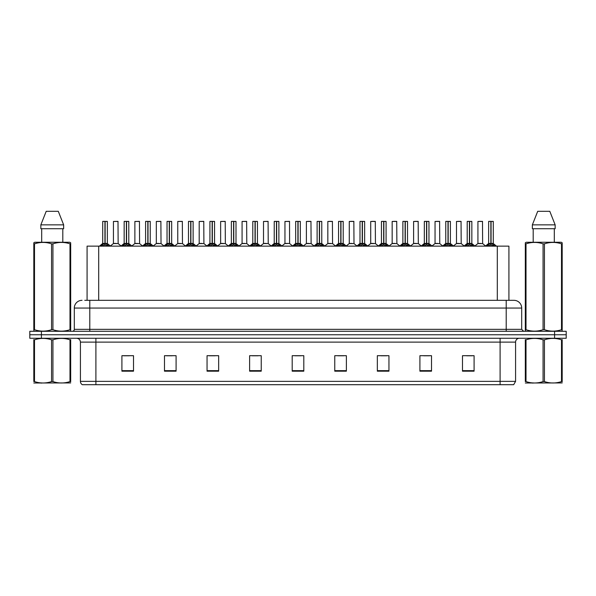 <?xml version="1.0" encoding="UTF-8"?>
<svg xmlns="http://www.w3.org/2000/svg" width="596" height="596" viewBox="0 0 596 596"><rect width="100%" height="100%" fill="white"/><g stroke="black" fill="none" stroke-linecap="round" stroke-linejoin="round"><path stroke-width="0.89" d="M87.083 300.324L87.083 246.141L508.917 246.141L508.917 300.324M515.577 381.365L513.685 384.688L500.096 384.688L500.096 381.365L515.577 381.365L515.577 342.119A3.867 3.867 0 0 1 519.451 338.252M500.096 384.688L82.315 384.688A3.867 3.867 0 0 1 80.423 381.365L80.423 342.119C80.192 339.772 78.903 338.476 76.549 338.252M566.2 338.252L566.2 334.766L29.8 334.766L29.8 338.252L41.407 338.252L41.407 334.766L29.8 334.766L29.8 331.287L41.407 331.287L41.407 334.766L566.2 334.766L566.2 338.252L41.407 338.252M474.088 371.181L474.088 355.7L462.481 355.7L462.481 371.181L474.088 371.181M431.519 371.181L431.519 355.7L419.912 355.7L419.912 371.181L431.519 371.181M388.95 371.181L388.95 355.7L377.335 355.7L377.335 371.181L388.95 371.181M346.38 371.181L346.38 355.7L334.766 355.7L334.766 371.181L346.38 371.181M133.519 371.181L133.519 355.7L121.912 355.7L121.912 371.181L133.519 371.181M176.088 371.181L176.088 355.7L164.481 355.7L164.481 371.181L176.088 371.181M218.665 371.181L218.665 355.7L207.05 355.7L207.05 371.181L218.665 371.181M261.234 371.181L261.234 355.7L249.62 355.7L249.62 371.181L261.234 371.181M303.804 371.181L303.804 355.7L292.196 355.7L292.196 371.181L303.804 371.181M380.859 355.782L386.662 355.782M423.741 355.782L429.545 355.782M466.623 355.782L472.427 355.782M252.22 355.782L258.023 355.782M209.338 355.782L215.141 355.782M166.455 355.782L172.259 355.782M123.573 355.782L129.377 355.782M337.977 355.782L343.78 355.782M295.095 355.782L300.905 355.782M84.937 300.324L513.953 300.324A7.741 7.741 0 0 1 521.694 308.065L521.694 329.35L523.631 331.287M84.759 300.324L89.787 300.324L89.787 308.065L74.306 308.065L74.306 329.35A1.937 1.937 0 0 1 72.369 331.287M82.047 300.324A7.741 7.741 0 0 0 74.306 308.065M566.2 331.287L566.2 334.766L566.2 331.287L41.407 331.287M521.694 308.065L506.213 308.065L506.213 300.324L513.953 300.324M100.992 246.23L102.4 244.747L104.933 243.466L104.933 244.814L105 243.041L109.083 246.23M102.713 221.451L104.941 221.369L102.713 221.451L102.713 243.429L104.933 243.466M107.355 221.451L105.134 221.451L105.134 243.436L107.355 243.429L107.355 221.451L102.788 221.369M105.134 221.451L107.28 221.369M104.933 221.451L104.933 243.436L102.713 243.429L99.487 246.141M105.134 221.369L105.134 243.466M107.675 244.747L107.675 246.141L105.134 244.814M104.933 244.814L102.4 246.148L102.4 244.747M104.941 221.369L104.933 243.429M105 221.369L104.263 221.369M116.339 243.429L113.367 243.585L118.15 243.585L118.001 221.369L113.434 221.451L113.434 243.429L115.855 243.429M122.433 246.23L123.841 244.747L126.374 243.466L126.374 244.814L126.441 243.041L130.524 246.23M124.154 221.451L126.374 221.369L124.154 221.451L124.154 243.429L126.374 243.466M128.796 221.451L126.576 221.451L126.576 243.436L128.796 243.429L128.796 221.451L124.229 221.369M126.576 221.451L128.721 221.369M126.374 221.451L126.374 243.436L124.154 243.429L120.928 246.141M126.576 221.369L126.576 243.466M129.116 244.747L129.116 246.141L126.576 244.814M126.374 244.814L123.841 246.148L123.841 244.747M126.374 221.369L126.374 243.429M126.441 221.369L125.704 221.369M143.874 246.23L145.282 244.747L147.815 243.466L147.815 244.814L147.882 243.041L151.965 246.23M145.595 221.451L147.815 221.369L145.595 221.451L145.595 243.429L147.815 243.466M150.237 221.451L148.017 221.451L148.017 243.436L150.237 243.429L150.237 221.451L145.67 221.369M148.017 221.451L150.162 221.369M147.815 221.451L147.815 243.436L145.595 243.429L142.369 246.141M148.017 221.369L148.017 243.466M150.557 244.747L150.557 246.141L148.017 244.814M147.815 244.814L145.282 246.148L145.282 244.747M147.815 221.369L147.815 243.429M147.882 221.369L147.145 221.369M165.308 246.23L166.716 244.747L169.257 243.466L169.257 244.814L169.324 243.041L173.399 246.23M167.036 221.451L169.257 221.369L167.036 221.451L167.036 243.429L169.257 243.466M171.678 221.451L169.458 221.451L169.458 243.436L171.678 243.429L171.678 221.451L167.111 221.369M169.458 221.451L171.603 221.369M169.257 221.451L169.257 243.436L167.036 243.429L163.811 246.141M169.458 221.369L169.458 243.466M171.998 244.747L171.998 246.141L169.458 244.814M169.257 244.814L166.716 246.148L166.716 244.747M169.257 221.369L169.257 243.429M169.324 221.369L168.586 221.369M186.749 246.23L188.157 244.747L190.698 243.466L190.698 244.814L190.765 243.041L194.84 246.23M188.478 221.451L190.698 221.369L188.478 221.451L188.478 243.429L190.698 243.466M193.119 221.451L190.899 221.451L190.899 243.436L193.119 243.429L193.119 221.451L188.552 221.369M190.899 221.451L193.044 221.369M190.698 221.451L190.698 243.436L188.478 243.429L185.252 246.141M190.899 221.369L190.899 243.466M193.432 244.747L193.432 246.141L190.899 244.814M190.698 244.814L188.157 246.148L188.157 244.747M190.698 221.369L190.698 243.429M190.765 221.369L190.02 221.369M137.78 243.429L134.8 243.585L139.591 243.585L139.442 221.369L134.875 221.451L134.875 243.429L137.296 243.429M159.221 243.429L156.241 243.585L161.032 243.585L160.883 221.369L156.316 221.451L156.316 243.429L158.737 243.429M180.662 243.429L177.683 243.585L182.473 243.585L182.324 221.369L177.757 221.451L177.757 243.429L180.178 243.429M70.678 382.937L33.816 383.005M70.678 381.835L70.678 381.582C70.678 383.452 70.678 383.452 70.678 381.582L69.993 381.582L69.993 339.817C64.331 337.939 58.639 337.939 52.932 339.817L51.561 339.817C45.899 337.939 40.208 337.939 34.501 339.817L33.816 339.817C33.816 337.939 33.816 337.939 33.816 339.817L33.816 339.564M52.932 339.817L52.932 381.582C58.594 383.452 64.286 383.452 69.993 381.582M52.932 381.582L51.561 381.582L51.561 339.817M70.678 339.564L70.678 339.817C70.678 337.939 70.678 337.939 70.678 339.817L69.993 339.817M70.678 339.817L70.678 381.582M34.501 339.817L34.501 381.582L33.816 381.582L33.816 339.817M34.501 381.582C40.163 383.452 45.855 383.452 51.561 381.582M33.816 381.582C33.816 383.452 33.816 383.452 33.816 381.582M562.184 382.937L525.322 383.005M562.184 381.835L562.184 381.582C562.184 383.452 562.184 383.452 562.184 381.582L561.499 381.582L561.499 339.817C555.837 337.939 550.145 337.939 544.439 339.817L543.068 339.817C537.406 337.939 531.714 337.939 526.007 339.817L525.322 339.817C525.322 337.939 525.322 337.939 525.322 339.817L525.322 339.564M544.439 339.817L544.439 381.582C550.101 383.452 555.792 383.452 561.499 381.582M544.439 381.582L543.068 381.582L543.068 339.817M562.184 339.564L562.184 339.817C562.184 337.939 562.184 337.939 562.184 339.817L561.499 339.817M562.184 339.817L562.184 381.582M526.007 339.817L526.007 381.582L525.322 381.582L525.322 339.817M526.007 381.582C531.669 383.452 537.361 383.452 543.068 381.582M525.322 381.582C525.322 383.452 525.322 383.452 525.322 381.582M70.44 331.287L70.678 329.722L69.993 329.722L69.993 243.831C64.331 241.961 58.639 241.961 52.932 243.831L51.561 243.831C45.899 241.961 40.208 241.961 34.501 243.831L33.816 243.831L33.816 242.773L34.71 242.267L33.816 242.773L33.816 330.206M52.932 243.831L52.932 329.722C58.594 331.592 64.286 331.592 69.993 329.722M52.932 329.722L51.561 329.722L51.561 243.831M34.501 243.831L34.501 329.722C40.163 331.592 45.855 331.592 51.561 329.722M34.501 329.722L33.816 329.722L34.054 331.287M70.678 248.078L70.678 242.773L69.784 242.267L70.678 242.773L70.678 243.831L69.993 243.831M69.784 242.267L34.71 242.267M41.69 228.722L41.69 242.267M62.803 242.267L62.803 228.722L62.803 242.267M58.289 211.312L63.645 224.856L63.645 228.722L40.848 228.722L40.848 224.856L63.645 224.856L58.289 211.312L46.205 211.312L40.848 224.856M70.678 330.206L70.678 243.831M561.946 331.287L562.184 329.722L561.499 329.722L561.499 243.831C555.837 241.961 550.145 241.961 544.439 243.831L543.068 243.831C537.406 241.961 531.714 241.961 526.007 243.831L525.322 243.831L525.322 242.773L526.216 242.267L525.322 242.773L525.322 330.206M544.439 243.831L544.439 329.722C550.101 331.592 555.792 331.592 561.499 329.722M544.439 329.722L543.068 329.722L543.068 243.831M526.007 243.831L526.007 329.722C531.669 331.592 537.361 331.592 543.068 329.722M526.007 329.722L525.322 329.722L525.56 331.287M562.184 248.078L562.184 242.773L561.29 242.267L562.184 242.773L562.184 243.831L561.499 243.831M561.29 242.267L526.216 242.267M533.197 228.722L533.197 242.267M554.31 242.267L554.31 228.722M555.152 228.722L555.152 224.856L555.152 228.722L532.355 228.722L532.355 224.856L537.711 211.312L532.355 224.856L555.152 224.856L549.795 211.312L537.711 211.312M562.184 330.206L562.184 243.831M549.795 211.312L555.152 224.856M208.19 246.23L209.598 244.747L212.139 243.466L212.139 244.814L212.206 243.041L216.281 246.23M209.919 221.451L212.139 221.369L209.919 221.451L209.919 243.429L212.139 243.466M214.56 221.451L212.34 221.451L212.34 243.436L214.56 243.429L214.56 221.451L209.993 221.369M212.34 221.451L214.485 221.369M212.139 221.451L212.139 243.436L209.919 243.429L206.685 246.141M212.332 221.369L212.34 243.466M214.873 244.747L214.873 246.141L212.34 244.814M212.139 244.814L209.598 246.148L209.598 244.747M212.139 221.369L212.139 243.429M212.206 221.369L211.461 221.369M229.631 246.23L231.039 244.747L233.58 243.466L233.58 244.814L233.647 243.041L237.722 246.23M231.36 221.451L233.58 221.369L231.36 221.451L231.36 243.429L233.58 243.466M236.001 221.451L233.781 221.451L233.781 243.436L236.001 243.429L236.001 221.451L231.434 221.369M233.781 221.451L235.927 221.369M233.58 221.451L233.58 243.436L231.36 243.429L228.126 246.141M233.774 221.369L233.781 243.466M236.314 244.747L236.314 246.141L233.781 244.814M233.58 244.814L231.039 246.148L231.039 244.747M233.58 221.369L233.58 243.429M233.647 221.369L232.902 221.369M251.072 246.23L252.48 244.747L255.021 243.466L255.021 244.814L255.088 243.041L259.163 246.23M252.793 221.451L255.021 221.369L252.793 221.451L252.793 243.429L255.021 243.466M257.442 221.451L255.222 221.451L255.222 243.436L257.442 243.429L257.442 221.451L252.875 221.369M255.222 221.451L257.36 221.369M255.021 221.451L255.021 243.436L252.801 243.429L249.568 246.141M255.215 221.369L255.222 243.466M257.755 244.747L257.755 246.141L255.222 244.814M255.021 244.814L252.48 246.148L252.48 244.747M255.021 221.369L255.021 243.429M255.088 221.369L254.343 221.369M202.104 243.429L199.124 243.585L203.914 243.585L203.765 221.369L199.198 221.451L199.198 243.429L201.619 243.429M223.545 243.429L220.565 243.585L225.348 243.585L225.206 221.369L220.639 221.451L220.639 243.429L223.06 243.429M244.986 243.429L242.006 243.585L246.789 243.585L246.64 221.369L242.08 221.451L242.08 243.429L244.502 243.429M272.514 246.23L273.922 244.747L276.455 243.466L276.455 244.814L276.529 243.041L280.604 246.23M274.235 221.451L276.462 221.369L274.235 221.451L274.235 243.429L276.455 243.466M278.883 221.451L276.663 221.451L276.663 243.436L278.883 243.429L278.883 221.451L274.316 221.369M276.663 221.451L278.801 221.369M276.455 221.451L276.455 243.436L274.242 243.429L271.009 246.141M276.656 221.369L276.663 243.466M279.196 244.747L279.196 246.141L276.663 244.814M276.455 244.814L273.922 246.148L273.922 244.747M276.462 221.369L276.455 243.429M276.529 221.369L275.784 221.369M293.955 246.23L295.363 244.747L297.896 243.466L297.896 244.814L297.963 243.041L302.045 246.23M295.676 221.451L297.903 221.369L295.676 221.451L295.676 243.429L297.896 243.466M300.324 221.451L298.104 221.451L298.104 243.436L300.324 243.429L300.324 221.451L295.758 221.369M298.104 221.451L300.242 221.369M297.896 221.451L297.896 243.436L295.676 243.429L292.45 246.141M298.097 221.369L298.104 243.466M300.637 244.747L300.637 246.141L298.104 244.814M297.896 244.814L295.363 246.148L295.363 244.747M297.903 221.369L297.896 243.429M297.963 221.369L297.225 221.369M315.396 246.23L316.804 244.747L319.337 243.466L319.337 244.814L319.404 243.041L323.486 246.23M317.117 221.451L319.344 221.369L317.117 221.451L317.117 243.429L319.337 243.466M321.765 221.451L319.545 221.451L319.545 243.436L321.765 243.429L321.765 221.451L317.199 221.369M319.545 221.451L321.684 221.369M319.337 221.451L319.337 243.436L317.117 243.429L313.891 246.141M319.538 221.369L319.545 243.466M322.078 244.747L322.078 246.141L319.545 244.814M319.337 244.814L316.804 246.148L316.804 244.747M319.344 221.369L319.337 243.429M319.404 221.369L318.666 221.369M336.837 246.23L338.245 244.747L340.778 243.466L340.778 244.814L340.845 243.041L344.928 246.23M338.558 221.451L340.785 221.369L338.558 221.451L338.558 243.429L340.778 243.466M343.207 221.451L340.979 221.451L340.979 243.436L343.207 243.429L343.207 221.451L338.64 221.369M340.979 221.451L343.125 221.369M340.778 221.451L340.778 243.436L338.558 243.429L335.332 246.141M340.979 221.369L340.979 243.466M343.519 244.747L343.519 246.141L340.979 244.814M340.778 244.814L338.245 246.148L338.245 244.747M340.785 221.369L340.778 243.429M340.845 221.369L340.107 221.369M358.278 246.23L359.686 244.747L362.219 243.466L362.219 244.814L362.286 243.041L366.369 246.23M359.999 221.451L362.226 221.369L359.999 221.451L359.999 243.429L362.219 243.466M364.64 221.451L362.42 221.451L362.42 243.436L364.64 243.429L364.64 221.451L360.073 221.369M362.42 221.451L364.566 221.369M362.219 221.451L362.219 243.436L359.999 243.429L356.773 246.141M362.42 221.369L362.42 243.466M364.961 244.747L364.961 246.141L362.42 244.814M362.219 244.814L359.686 246.148L359.686 244.747M362.226 221.369L362.219 243.429M362.286 221.369L361.548 221.369M266.427 243.429L263.447 243.585L268.23 243.585L268.081 221.369L263.514 221.451L263.514 243.429L265.943 243.429M289.596 243.429L289.522 221.369L284.955 221.451L284.955 243.429L287.384 243.429M287.868 243.429L284.955 243.429L281.923 245.984M309.309 243.429L306.329 243.585L311.112 243.585L310.963 221.369L306.396 221.451L306.396 243.429L308.825 243.429M309.495 221.369L307.946 221.369M330.75 243.429L327.77 243.585L332.553 243.585L332.404 221.369L327.837 221.451L327.837 243.429L330.259 243.429M330.936 221.369L329.387 221.369M352.184 243.429L349.211 243.585L353.994 243.585L353.845 221.369L349.278 221.451L349.278 243.429L351.7 243.429M352.378 221.369L350.828 221.369M379.719 246.23L381.127 244.747L383.66 243.466L383.66 244.814L383.727 243.041L387.81 246.23M381.44 221.451L383.668 221.369L381.44 221.451L381.44 243.429L383.66 243.466M386.081 221.451L383.861 221.451L383.861 243.436L386.081 243.429L386.081 221.451L381.514 221.369M383.861 221.451L386.007 221.369M383.66 221.451L383.66 243.436L381.44 243.429L378.214 246.141M383.861 221.369L383.861 243.466M386.402 244.747L386.402 246.141L383.861 244.814M383.66 244.814L381.127 246.148L381.127 244.747M383.668 221.369L383.66 243.429M383.727 221.369L382.99 221.369M401.16 246.23L402.568 244.747L405.101 243.466L405.101 244.814L405.168 243.041L409.251 246.23M402.881 221.451L405.101 221.369L402.881 221.451L402.881 243.429L405.101 243.466M407.522 221.451L405.302 221.451L405.302 243.436L407.522 243.429L407.522 221.451L402.956 221.369M405.302 221.451L407.448 221.369M405.101 221.451L405.101 243.436L402.881 243.429L399.655 246.141M405.302 221.369L405.302 243.466M407.843 244.747L407.843 246.141L405.302 244.814M405.101 244.814L402.568 246.148L402.568 244.747M405.101 221.369L405.101 243.429M405.168 221.369L404.431 221.369M422.601 246.23L424.002 244.747L426.542 243.466L426.542 244.814L426.609 243.041L430.692 246.23M424.322 221.451L426.542 221.369L424.322 221.451L424.322 243.429L426.542 243.466M428.964 221.451L426.743 221.451L426.743 243.436L428.964 243.429L428.964 221.451L424.397 221.369M426.743 221.451L428.889 221.369M426.542 221.451L426.542 243.436L424.322 243.429L421.096 246.141M426.743 221.369L426.743 243.466M429.284 244.747L429.284 246.141L426.743 244.814M426.542 244.814L424.002 246.148L424.002 244.747M426.542 221.369L426.542 243.429M426.609 221.369L425.872 221.369M444.035 246.23L445.443 244.747L447.983 243.466L447.983 244.814L448.05 243.041L452.126 246.23M445.763 221.451L447.983 221.369L445.763 221.451L445.763 243.429L447.983 243.466M450.405 221.451L448.185 221.451L448.185 243.436L450.405 243.429L450.405 221.451L445.838 221.369M448.185 221.451L450.33 221.369M447.983 221.451L447.983 243.436L445.763 243.429L442.537 246.141M448.185 221.369L448.185 243.466M450.718 244.747L450.718 246.141L448.185 244.814M447.983 244.814L445.443 246.148L445.443 244.747M447.983 221.369L447.983 243.429M448.05 221.369L447.313 221.369M465.476 246.23L466.884 244.747L469.425 243.466L469.425 244.814L469.492 243.041L473.567 246.23M467.204 221.451L469.425 221.369L467.204 221.451L467.204 243.429L469.425 243.466M471.846 221.451L469.626 221.451L469.626 243.436L471.846 243.429L471.846 221.451L467.279 221.369M469.626 221.451L471.771 221.369M469.425 221.451L469.425 243.436L467.204 243.429L463.979 246.141M469.626 221.369L469.626 243.466M472.159 244.747L472.159 246.141L469.626 244.814M469.425 244.814L466.884 246.148L466.884 244.747M469.425 221.369L469.425 243.429M469.492 221.369L468.747 221.369M486.917 246.23L488.325 244.747L490.866 243.466L490.866 244.814L490.933 243.041L495.008 246.23M488.645 221.451L490.866 221.369L488.645 221.451L488.645 243.429L490.866 243.466M493.287 221.451L491.067 221.451L491.067 243.436L493.287 243.429L493.287 221.451L488.72 221.369M491.067 221.451L493.212 221.369M490.866 221.451L490.866 243.436L488.645 243.429L485.412 246.141M491.059 221.369L491.067 243.466M493.6 244.747L493.6 246.141L491.067 244.814M490.866 244.814L488.325 246.148L488.325 244.747M490.866 221.369L490.866 243.429M490.933 221.369L490.188 221.369M373.625 243.429L370.652 243.585L375.435 243.585L375.286 221.369L370.719 221.451L370.719 243.429L373.141 243.429M373.819 221.369L372.269 221.369M395.066 243.429L392.086 243.585L396.876 243.585L396.727 221.369L392.161 221.451L392.161 243.429L394.582 243.429M395.26 221.369L393.71 221.369M416.507 243.429L413.527 243.585L418.317 243.585L418.168 221.369L413.602 221.451L413.602 243.429L416.023 243.429M416.693 221.369L415.151 221.369M437.948 243.429L434.968 243.585L439.759 243.585L439.61 221.369L435.043 221.451L435.043 243.429L437.464 243.429M438.135 221.369L436.592 221.369M459.389 243.429L456.409 243.585L461.2 243.585L461.051 221.369L456.484 221.451L456.484 243.429L458.905 243.429M459.576 221.369L458.033 221.369M480.83 243.429L477.85 243.585L482.633 243.585L482.492 221.369L477.925 221.451L477.925 243.429L480.346 243.429M481.017 221.369L479.467 221.369M98.698 300.324L98.698 246.141M497.302 300.324L497.302 246.141M500.096 338.252L500.096 342.119L80.423 342.119M515.577 342.119L500.096 342.119L500.096 381.365L95.904 381.365L95.904 384.688M80.423 381.365L95.904 381.365L95.904 338.252M554.593 338.252L554.593 331.287M303.804 370.645L292.196 370.645M261.234 370.645L249.62 370.645M218.665 370.645L207.05 370.645M176.088 370.645L164.481 370.645M133.519 370.645L121.912 370.645M346.38 370.645L334.766 370.645M388.95 370.645L377.335 370.645M431.519 370.645L419.912 370.645M474.088 370.645L462.481 370.645M89.787 331.287L89.787 329.35L521.694 329.35M74.306 329.35L89.787 329.35L89.787 308.065L506.213 308.065L506.213 331.287M104.68 243.585L102.646 243.585M105.134 243.436L107.355 243.429L105.395 243.585M108.077 245.098L108.077 246.141M101.99 245.098L101.99 246.141M118.075 221.451L113.434 221.451M126.121 243.585L124.08 243.585M126.576 243.436L128.796 243.429L126.829 243.585M129.518 245.098L129.518 246.141M123.432 245.098L123.432 246.141M147.562 243.585L145.521 243.585M148.017 243.436L150.237 243.429L148.27 243.585M150.959 245.098L150.959 246.141M144.873 245.098L144.873 246.141M169.003 243.585L166.962 243.585M169.458 243.436L171.678 243.429L169.711 243.585M172.4 245.098L172.4 246.141M166.314 245.098L166.314 246.141M190.444 243.585L188.403 243.585M190.899 243.436L193.119 243.429L191.152 243.585M193.842 245.098L193.842 246.141M187.755 245.098L187.755 246.141M139.516 221.451L134.875 221.451M160.957 221.451L156.316 221.451M182.398 221.451L177.757 221.451M211.885 243.585L209.844 243.585M212.34 243.436L214.56 243.429L212.593 243.585M215.283 245.098L215.283 246.141M209.196 245.098L209.196 246.141M233.319 243.585L231.285 243.585M233.781 243.436L236.001 243.429L234.034 243.585M236.724 245.098L236.724 246.141M230.637 245.098L230.637 246.141M254.76 243.585L252.726 243.585M255.222 243.436L257.442 243.429L255.475 243.585M258.165 245.098L258.165 246.141M252.078 245.098L252.078 246.141M203.839 221.451L199.198 221.451M225.281 221.451L220.639 221.451M246.722 221.451L242.08 221.451M276.201 243.585L274.167 243.585M276.663 243.436L278.883 243.429L276.916 243.585M279.606 245.098L279.606 246.141M273.512 245.098L273.512 246.141M297.642 243.585L295.609 243.585M298.104 243.436L300.324 243.429L298.358 243.585M301.047 245.098L301.047 246.141M294.953 245.098L294.953 246.141M319.084 243.585L317.05 243.585M319.545 243.436L321.758 243.429L319.799 243.585M322.488 245.098L322.488 246.141M316.394 245.098L316.394 246.141M340.525 243.585L338.491 243.585M340.979 243.436L343.199 243.429L341.24 243.585M343.922 245.098L343.922 246.141M337.835 245.098L337.835 246.141M361.966 243.585L359.932 243.585M362.42 243.436L364.64 243.429L362.681 243.585M365.363 245.098L365.363 246.141M359.276 245.098L359.276 246.141M268.163 221.451L263.514 221.451M289.604 243.429L284.888 243.585M289.604 221.451L284.955 221.451M311.045 221.451L306.396 221.451M332.486 221.451L327.837 221.451M353.92 221.451L349.278 221.451M383.407 243.585L381.373 243.585M383.861 243.436L386.081 243.429L384.115 243.585M386.804 245.098L386.804 246.141M380.717 245.098L380.717 246.141M404.848 243.585L402.807 243.585M405.302 243.436L407.522 243.429L405.556 243.585M408.245 245.098L408.245 246.141M402.158 245.098L402.158 246.141M426.289 243.585L424.248 243.585M426.743 243.436L428.964 243.429L426.997 243.585M429.686 245.098L429.686 246.141M423.6 245.098L423.6 246.141M447.73 243.585L445.689 243.585M448.185 243.436L450.405 243.429L448.438 243.585M451.127 245.098L451.127 246.141M445.041 245.098L445.041 246.141M469.171 243.585L467.13 243.585M469.626 243.436L471.846 243.429L469.879 243.585M472.568 245.098L472.568 246.141M466.482 245.098L466.482 246.141M490.605 243.585L488.571 243.585M491.067 243.436L493.287 243.429L491.32 243.585M494.01 245.098L494.01 246.141M487.923 245.098L487.923 246.141M375.361 221.451L370.719 221.451M396.802 221.451L392.161 221.451M418.243 221.451L413.602 221.451M439.684 221.451L435.043 221.451M461.125 221.451L456.484 221.451M482.566 221.451L477.925 221.451M107.429 243.585L110.588 246.141M113.367 243.585L110.394 245.984M118.15 243.585L121.115 245.984M128.87 243.585L132.021 246.141M150.311 243.585L153.463 246.141M171.752 243.585L174.904 246.141M193.193 243.585L196.345 246.141M134.8 243.585L131.835 245.984M139.591 243.585L142.556 245.984M156.241 243.585L153.276 245.984M161.032 243.585L163.997 245.984M177.683 243.585L174.717 245.984M182.473 243.585L185.438 245.984M41.765 382.893L41.333 383.146M533.271 382.893L532.839 383.146M214.627 243.585L217.786 246.141M236.068 243.585L239.227 246.141M257.509 243.585L260.668 246.141M199.124 243.585L196.159 245.984M203.914 243.585L206.879 245.984M220.565 243.585L217.6 245.984M225.348 243.585L228.32 245.984M242.006 243.585L239.041 245.984M246.789 243.585L249.761 245.984M278.95 243.585L282.109 246.141M300.391 243.585L303.55 246.141M321.833 243.585L324.991 246.141M343.274 243.585L346.432 246.141M364.715 243.585L367.874 246.141M263.447 243.585L260.482 245.984M268.23 243.585L271.202 245.984M289.671 243.585L292.643 245.984M306.329 243.585L303.357 245.984M311.112 243.585L314.077 245.984M327.77 243.585L324.798 245.984M332.553 243.585L335.518 245.984M349.211 243.585L346.239 245.984M353.994 243.585L356.959 245.984M386.156 243.585L389.315 246.141M407.597 243.585L410.748 246.141M429.038 243.585L432.189 246.141M450.479 243.585L453.63 246.141M471.92 243.585L475.072 246.141M493.354 243.585L496.513 246.141M370.652 243.585L367.68 245.984M375.435 243.585L378.4 245.984M392.086 243.585L389.121 245.984M396.876 243.585L399.842 245.984M413.527 243.585L410.562 245.984M418.317 243.585L421.283 245.984M434.968 243.585L432.003 245.984M439.759 243.585L442.724 245.984M456.409 243.585L453.444 245.984M461.2 243.585L464.165 245.984M477.85 243.585L474.885 245.984M482.633 243.585L485.606 245.984"/></g></svg>
